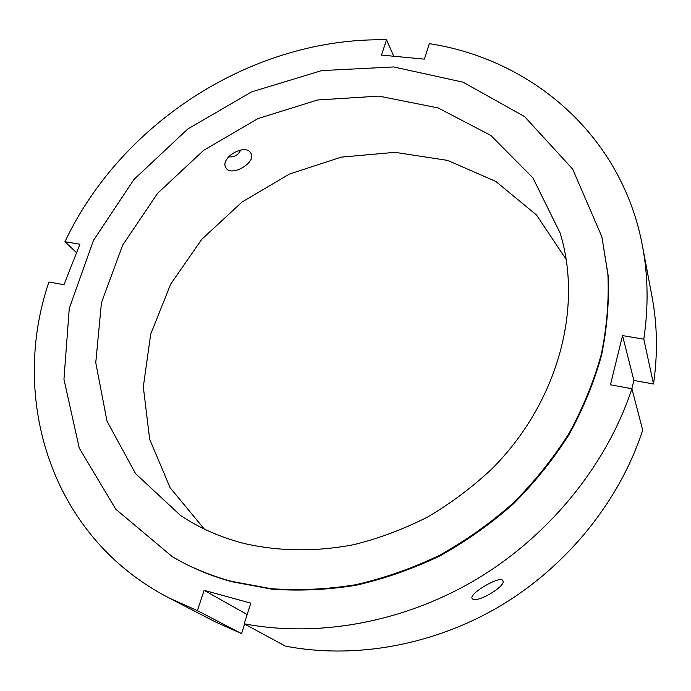 <?xml version="1.0" encoding="UTF-8"?>
<svg xmlns="http://www.w3.org/2000/svg" width="691" height="691" viewBox="0 0 691 691"><rect width="100%" height="100%" fill="white"/><g stroke="black" fill="none" stroke-linecap="round" stroke-linejoin="round"><path stroke-width="1.04" d="M240.658 150.025C238.257 155.112 234.214 157.384 228.522 156.822M250.712 152.901L250.893 153.195C257.017 162.325 230.863 177.613 225.914 167.749C219.47 158.101 244.908 143.02 250.712 152.901M502.677 580.397L502.789 580.561C506.978 586.158 474.864 604.582 472.16 598.38C468.472 593.958 499.792 575.43 502.677 580.397M622.539 335.593L643.796 339.177L653.522 383.997L633.88 380.447L622.539 335.593L610.455 384.809L631.911 388.739C607.043 464.007 550.615 534.463 477.723 578.548C404.632 622.332 318.534 637.914 244.199 623.818L285.305 646.094C354.63 659.516 434.129 645.454 501.312 605.342C568.313 564.927 619.982 500.051 642.699 430.13L631.911 388.739M633.88 380.447L631.894 388.739M643.796 339.177C648.573 306.959 648.132 275.934 642.492 246.082C621.701 134.52 530.878 59.115 429.327 43.663L424.386 59.141L381.475 55.09L386.537 39.828L393.74 56.247M76.571 252.742L64.937 241.712L79.923 244.234L63.961 284.735L48.897 281.98C9.614 397.636 49.709 536.605 169.502 598.199L215.385 621.917L241.574 633.621L197.401 610.637L169.502 598.199M64.937 241.712C121.806 121.383 254.34 36.968 386.537 39.828M642.492 246.082L652.054 296.836C657.348 324.9 657.841 353.956 653.522 383.997M244.623 624.051L241.574 633.621M204.234 529.004L170.116 487.734L149.653 439.182L143.313 386.882L150.69 334.185L170.694 284.105L201.798 239.285L242.092 201.979L289.391 174.08L341.25 157.142L394.967 152.331L447.561 160.39L495.844 181.457L536.492 214.987L566.231 259.505M197.401 610.637L204.13 590.33L250.798 603.139L244.199 623.818M247.162 614.549L204.13 590.33M231.347 581.295C210.004 575.491 190.284 567.259 172.189 556.583L115.751 509.189L79.258 448.096L63.952 379.299L69.264 308.445L93.44 240.451L133.942 179.487L187.771 129.01L251.567 91.912L321.591 70.603L393.654 66.949L463.065 82.186L524.573 116.58L572.64 169.053L601.852 236.719L607.916 274.569C609.039 300.801 606.819 327.448 601.256 354.518C593.768 381.536 582.988 407.88 568.935 433.551C553.102 458.522 534.497 481.713 513.111 503.134C490.368 523.251 465.769 540.673 439.303 555.417C412.095 568.417 384.187 578.194 355.589 584.741C326.938 589.38 298.78 590.684 271.122 588.68L231.347 581.295M243.69 543.376C220.377 537.322 199.293 527.993 180.429 515.4L135.548 473.603L107.001 421.147L95.764 362.689L101.447 302.667L122.73 245.063L157.608 193.307L203.646 150.327L258.019 118.558L317.601 99.988L378.893 96.118L438.025 107.891L490.8 135.427L532.865 177.812L560.03 232.807C583.256 307.279 558.259 402.749 491.508 469.258C471.944 487.535 450.618 503.471 427.539 517.067C403.743 529.125 379.229 538.315 353.991 544.629C315.614 551.928 278.844 551.504 243.69 543.376M601.852 236.719L608.149 275.493C609.272 301.691 607.061 328.311 601.507 355.347C594.027 382.33 583.273 408.64 569.237 434.276C553.431 459.204 534.851 482.37 513.499 503.756C490.8 523.838 466.235 541.234 439.804 555.953C412.639 568.935 384.775 578.695 356.21 585.234C327.603 589.855 299.479 591.159 271.857 589.155L232.141 581.77C210.815 575.974 191.122 567.752 173.052 557.093L172.189 556.583"/></g></svg>
